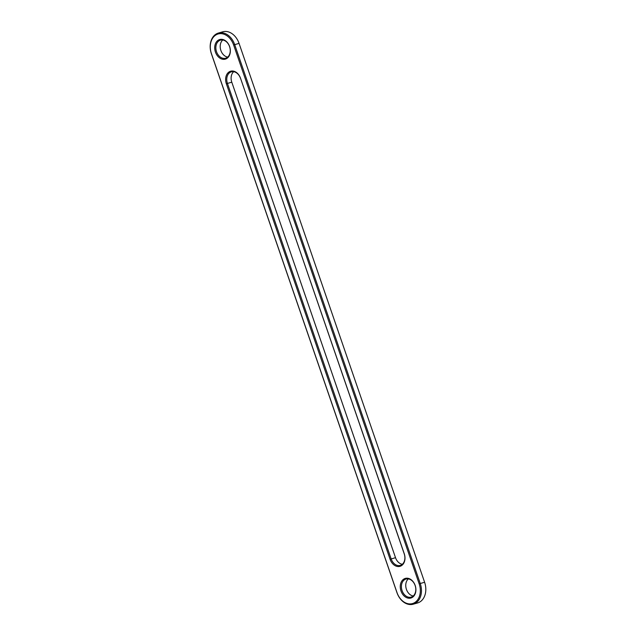<?xml version="1.0" encoding="UTF-8"?>
<svg xmlns="http://www.w3.org/2000/svg" width="636" height="636" viewBox="0 0 636 636"><rect width="100%" height="100%" fill="white"/><g stroke="black" fill="none" stroke-linecap="round" stroke-linejoin="round"><path stroke-width="0.95" d="M218.418 33.048L222.767 31.8A16.782 12.489 74 0 1 239.049 43.367L424.61 582.258L420.253 583.506A16.782 12.489 74 0 1 413.233 604.2A16.782 12.489 74 0 1 396.951 592.633L211.391 53.742A16.782 12.489 74 0 1 218.418 33.048A16.782 12.489 74 0 1 234.7 44.615L420.253 583.506L419.18 583.872A15.98 11.893 74 0 1 413.281 603.31A15.98 11.893 74 0 1 396.991 592.561L211.438 53.67A15.98 11.893 74 0 1 217.337 34.241A15.98 11.893 74 0 1 233.627 44.981L419.18 583.872M424.61 582.258A16.782 12.489 74 0 1 417.582 602.952L413.233 604.2M402.318 564.291A9.397 6.996 74 0 1 395.513 557.677L231.79 82.187L227.434 83.435L226.36 83.801L390.083 559.29A10.2 7.592 74 0 0 400.489 566.159A10.2 7.592 74 0 0 404.257 553.741L240.527 78.252L404.21 553.813A9.397 6.996 74 0 1 400.283 565.404A9.397 6.996 74 0 1 391.164 558.925L227.434 83.435A9.397 6.996 74 0 1 231.369 71.844A9.397 6.996 74 0 1 240.488 78.323M226.36 83.801A10.2 7.592 74 0 1 230.129 71.391A10.2 7.592 74 0 1 240.527 78.252M411.405 597.856A10.2 7.592 74 0 1 400.998 590.995A10.2 7.592 74 0 1 404.766 578.585A10.2 7.592 74 0 1 415.173 585.446A10.2 7.592 74 0 1 411.405 597.856M219.213 39.694A10.2 7.592 74 0 1 229.612 46.555A10.2 7.592 74 0 1 225.852 58.965A10.2 7.592 74 0 1 215.445 52.104A10.2 7.592 74 0 1 219.213 39.694M405.545 579.197A9.397 6.996 -106 0 0 401.976 590.311A9.397 6.996 -106 0 0 411.198 597.101A9.397 6.996 -106 0 0 415.324 586.138A9.397 6.996 -106 0 0 406.007 579.038A9.397 6.996 -106 0 0 405.545 579.197M219.992 40.307A9.397 6.996 -106 0 0 216.415 51.421A9.397 6.996 -106 0 0 225.637 58.21A9.397 6.996 -106 0 0 229.771 47.247A9.397 6.996 -106 0 0 220.454 40.148A9.397 6.996 -106 0 0 219.992 40.307M231.79 82.187A9.397 6.996 74 0 1 233.682 71.709M408.32 578.903A9.397 6.996 -106 0 0 406.229 588.753A9.397 6.996 -106 0 0 413.233 595.996M222.767 40.004A9.397 6.996 -106 0 0 220.676 49.862A9.397 6.996 -106 0 0 227.68 57.097M239.049 43.367L233.627 44.981M390.083 559.29L395.513 557.677"/></g></svg>
